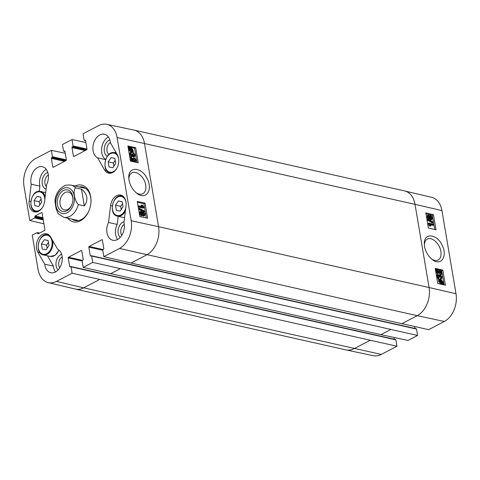 <?xml version="1.0" encoding="UTF-8"?>
<svg xmlns="http://www.w3.org/2000/svg" width="480" height="480" viewBox="0 0 480 480"><rect width="100%" height="100%" fill="white"/><g stroke="black" fill="none" stroke-linecap="round" stroke-linejoin="round"><path stroke-width="0.72" d="M48.42 242.466L46.596 245.136L47.124 248.256M44.31 239.694L48.084 240.474L48.948 245.586L46.032 249.858L42.264 249.084L41.394 243.966L44.31 239.694L48.096 240.546M41.394 243.966L46.596 245.136M47.496 255.834L53.418 266.136A12.354 8.586 -77.3 0 0 55.494 271.962M61.626 254.31A8.67 6.03 -77.3 0 0 56.112 265.776A8.67 6.03 -77.3 0 0 58.116 269.91M41.088 199.116L39.264 201.786L39.792 204.912M36.978 196.344L40.752 197.124L41.616 202.236L38.7 206.514L34.932 205.734L34.062 200.622L36.978 196.344L40.764 197.196M34.062 200.622L39.264 201.786M46.278 169.422A12.354 8.586 -77.3 0 0 39.894 186.156L39.258 191.322M47.772 172.398A8.67 6.03 -77.3 0 0 42.258 183.87A8.67 6.03 -77.3 0 0 46.092 189.096M122.52 203.706L120.702 206.382L121.23 209.502M118.416 200.94L122.184 201.714L123.048 206.832L120.138 211.104L116.364 210.324L115.5 205.212L118.416 200.94L122.196 201.786M115.5 205.212L120.702 206.382M118.188 216.306L117.192 224.424A12.354 8.586 -77.3 0 0 117.57 239.502M124.08 221.736A8.67 6.03 -77.3 0 0 118.188 233.31A8.67 6.03 -77.3 0 0 120.186 237.444M115.188 160.362L113.37 163.032L113.898 166.152M111.084 157.59L114.852 158.37L115.716 163.482L112.806 167.754L109.032 166.98L108.168 161.862L111.084 157.59L114.864 158.442M108.168 161.862L113.37 163.032M108.354 136.962A12.354 8.586 -77.3 0 0 101.682 148.146A12.354 8.586 -77.3 0 0 105.66 159.462M109.842 139.938A8.67 6.03 -77.3 0 0 104.334 151.404A8.67 6.03 -77.3 0 0 107.304 156.264M115.026 152.796A8.67 6.03 -77.3 0 0 115.554 151.71M71.802 204.804A9.126 6.342 102.7 0 1 64.422 209.88A9.126 6.342 102.7 0 1 60.078 204.294A9.126 6.342 102.7 0 1 62.046 195.354A9.126 6.342 102.7 0 1 68.424 192.072A9.126 6.342 102.7 0 1 72.924 199.818M57.39 204.69A11.046 7.68 -77.3 0 0 63.702 211.578A11.046 7.68 -77.3 0 0 71.706 205.044A11.046 7.68 -77.3 0 0 72.936 199.56A11.046 7.68 -77.3 0 0 64.428 190.08A11.046 7.68 -77.3 0 0 57.39 204.69M75.522 187.842L81.492 189.18C84.444 191.352 86.19 193.95 86.742 196.974C87.216 200.01 86.412 202.986 84.318 205.902L78.348 204.558C74.454 200.796 72.642 190.08 75.522 187.842A16.47 11.448 102.7 0 0 70.998 185.124C67.458 184.776 64.89 185.226 63.288 186.468L60.342 188.778C57.636 191.586 55.878 195.084 55.068 199.266L55.098 202.542L56.16 208.842L58.152 213.762M81.492 189.18L84.318 205.902M143.88 214.914L142.956 213.324M143.124 213.24L143.718 212.928L144.63 214.11L144.03 214.962L143.106 213.78L143.718 212.928L143.352 212.958M144.372 214.926L144.03 214.962M141.858 214.05L140.676 212.58L141.432 212.184L142.614 213.654L141.84 214.734L141.858 214.05L142.614 213.654M142.302 214.692L141.84 214.734L140.652 213.246L141.432 212.184L140.946 212.238M143.556 212.124L145.116 214.2L144.156 215.754L143.028 214.614L142.59 215.478L141.984 215.532L140.16 213.132L140.64 211.446L141.3 211.386L142.734 212.856L143.556 212.124L142.332 212.568M143.4 216.156L144.702 215.706L143.4 216.156L142.272 215.01M142.59 215.478L141.228 215.928L139.404 213.534L139.878 211.848L140.64 211.446M144.666 211.182L144.768 211.806L139.446 208.884L139.338 208.26L144.666 211.182M139.446 208.884L138.684 209.286L144.012 212.208L144.768 211.806M138.684 209.286L138.582 208.662L139.338 208.26M139.014 205.884L142.812 206.718L141.834 205.014L142.41 205.14L143.934 207.222L144.018 207.726L139.146 206.658L139.014 205.884L138.258 206.286L138.39 207.06L139.146 206.658M141.612 206.454L141.078 205.416L141.834 205.014M138.39 207.06L143.262 208.128L144.018 207.726M130.992 161.214L131.478 160.962L130.77 156.798L135.246 160.896M130.68 161.148L130.014 157.2L130.77 156.798M134.88 160.926L135.522 159.924L134.34 158.484L134.268 157.698L136.014 160.05C136.164 161.298 135.822 161.856 135 161.724C134.568 161.778 133.788 161.016 132.666 159.42L131.526 157.998L132.048 161.088L131.478 160.962M134.766 160.896L133.584 158.886L134.34 158.484M133.584 158.886L133.512 158.1L134.268 157.698M134.832 162.066L135.588 161.67L134.508 161.982M133.548 161.772L131.814 159.69M131.568 161.34L132.048 161.088M131.946 155.622L132.678 154.596L132.522 154.038L134.1 155.82L134.682 154.956L133.614 153.624L133.59 152.874L135.168 155.046L134.22 156.618L133.092 155.532L132.696 156.402L132.096 156.45L130.218 153.996L131.25 152.292L131.46 153.084L130.71 154.104L131.946 155.622L132.384 155.586M131.91 155.616L131.766 154.44L132.522 154.038M134.1 155.82L134.442 155.79M133.938 155.772L132.858 154.026L133.614 153.624M132.858 154.026L132.834 153.276L133.59 152.874M133.464 157.02L134.748 156.558L133.464 157.02L132.336 155.934M132.696 156.402L131.34 156.852L129.462 154.398L130.494 152.694M129.936 152.784L131.25 152.292M132.306 151.032L131.478 151.098L129.822 149.244L129.936 148.296L132.312 151.026M131.196 151.014L129.876 149.496M132.51 150.828L130.134 148.086L130.968 148.002L132.642 149.874L132.51 150.828M130.17 148.128L130.488 147.96M131.886 150.27L130.212 148.404M129.732 147.624L130.854 147.378L133.038 149.958L133.284 152.148L132.72 151.5L131.598 151.722L129.426 149.172L129.558 147.858L129.018 147.24L129.996 147.456L129.234 147.858M131.982 151.92L132.528 152.55L133.284 152.148M132.72 151.5L130.836 152.124L128.67 149.574L128.802 148.26L129.558 147.858M131.964 151.902L131.49 152.142L131.964 151.902M128.802 148.26L128.262 147.642L129.018 147.24M128.262 147.642L129.168 146.976M146.31 217.956L143.904 203.718L137.418 202.302M136.932 162.51L134.526 148.272L131.466 147.606M130.284 147.348L129.306 147.132M128.994 147.066L128.04 146.856M139.83 216.54L137.268 201.42L145.038 203.118L147.594 218.238L139.83 216.54M145.038 203.118L143.904 203.718M135.66 147.672L138.216 162.792L130.452 161.1L127.89 145.974L135.66 147.672L134.526 148.272M128.874 179.046C128.976 176.034 129.99 173.982 131.904 172.89C136.446 170.1 144.702 177.348 145.716 185.1C146.328 189.318 145.386 192.186 142.884 193.692C140.91 194.682 138.648 194.358 136.098 192.72M129.03 180.204C130.128 185.61 132.708 189.96 136.776 193.26C145.764 200.67 153.306 190.038 147.186 178.716C141.618 166.554 127.728 166.128 128.814 178.182L129.03 180.204M86.994 149.058A0.552 0.384 102.7 0 1 86.694 149.76L73.896 156.456A0.552 0.384 102.7 0 1 73.428 156.15L71.982 147.582A0.552 0.384 102.7 0 1 72.276 146.874L72.756 146.628A0.552 0.384 -77.3 0 0 73.05 145.926L86.988 149.058L85.542 140.49A0.552 0.384 102.7 0 0 85.074 140.184L84.6 140.436A0.552 0.384 -77.3 0 1 84.132 140.13L83.052 133.764L98.712 125.568A21.624 15.03 102.7 0 1 106.692 124.296A21.624 15.03 102.7 0 1 117.114 137.556L131.184 220.722A21.624 15.03 102.7 0 1 119.496 248.442L103.836 256.632L131.034 263.046L428.652 329.658L444.312 321.468A21.624 15.03 -77.3 0 0 456 293.748L441.936 210.582A21.624 15.03 -77.3 0 0 431.754 197.376L404.682 190.944A21.96 15.27 102.7 0 1 415.02 204.354L144.498 143.532L158.568 226.704L131.184 220.722M108.876 154.488A6.75 4.692 102.7 0 1 107.016 151.008A6.75 4.692 102.7 0 1 110.394 142.506M115.548 151.692A6.75 4.692 102.7 0 1 114.912 152.766M46.398 186.588A6.75 4.692 102.7 0 1 44.946 183.474A6.75 4.692 102.7 0 1 48.324 174.972M59.718 267.822A6.75 4.692 102.7 0 1 58.8 265.38A6.75 4.692 102.7 0 1 62.178 256.878M121.788 235.362A6.75 4.692 102.7 0 1 120.87 232.914A6.75 4.692 102.7 0 1 124.248 224.418M31.23 184.212A12.354 8.586 102.7 0 1 33.426 171.564A12.354 8.586 102.7 0 1 42.336 166.71A12.354 8.586 102.7 0 1 46.656 184.5L44.586 201.336A10.98 7.632 102.7 0 1 34.464 211.908A10.98 7.632 102.7 0 1 29.16 201.048L31.23 184.212L39.894 186.156M126.024 205.926L123.954 222.768A12.354 8.586 102.7 0 1 121.758 235.41A12.354 8.586 102.7 0 1 112.842 240.264A12.354 8.586 102.7 0 1 108.528 222.48L110.598 205.638A10.98 7.632 102.7 0 1 120.72 195.072A10.98 7.632 102.7 0 1 126.024 205.926M108.528 222.48L117.192 224.424M97.596 157.854A12.354 8.586 102.7 0 1 93.588 143.388A12.354 8.586 102.7 0 1 104.412 134.25A12.354 8.586 102.7 0 1 110.43 142.788L117.39 154.902A10.98 7.632 102.7 0 1 117.27 167.43A10.98 7.632 102.7 0 1 108.57 173.148A10.98 7.632 102.7 0 1 104.562 169.968L97.596 157.854L105.594 159.654M50.622 237.006L57.588 249.12A12.354 8.586 102.7 0 1 61.596 263.586A12.354 8.586 102.7 0 1 50.772 272.724A12.354 8.586 102.7 0 1 44.754 264.186L37.788 252.072A10.98 7.632 102.7 0 1 37.908 239.544A10.98 7.632 102.7 0 1 46.614 233.826A10.98 7.632 102.7 0 1 50.622 237.006M44.754 264.186L53.418 266.136M79.104 186.942A17.16 11.928 102.7 0 1 82.512 187.008A17.16 11.928 102.7 0 1 90.966 201.804M88.962 210.732A17.16 11.928 102.7 0 1 74.982 220.488A17.16 11.928 102.7 0 1 71.874 219.084M67.824 218.172A18.804 13.074 -77.3 0 0 88.878 210.93A18.804 13.074 -77.3 0 0 90.978 201.588A18.804 13.074 -77.3 0 0 75.048 186.036M73.05 145.926L71.976 139.554L62.424 144.546L63.504 150.918A0.552 0.384 -77.3 0 0 63.972 151.224L64.446 150.972A0.552 0.384 102.7 0 1 64.914 151.278L66.366 159.846A0.552 0.384 102.7 0 1 66.066 160.548L53.268 167.244A0.552 0.384 102.7 0 1 52.806 166.938L51.354 158.37A0.552 0.384 102.7 0 1 51.648 157.662L52.128 157.416A0.552 0.384 -77.3 0 0 52.428 156.708L51.348 150.342L65.262 153.318M43.92 223.794L29.796 220.53L24 186.252A21.624 15.03 102.7 0 1 35.688 158.532L51.348 150.342M29.796 220.53L34.626 218.004A0.552 0.384 -77.3 0 0 34.92 217.302L34.812 216.672A0.552 0.384 102.7 0 1 35.112 215.964L41.604 212.568A0.552 0.384 102.7 0 1 42.072 212.874L44.928 229.758A0.552 0.384 102.7 0 1 44.628 230.466L38.136 233.862A0.552 0.384 102.7 0 1 37.668 233.556L37.566 232.926A0.552 0.384 -77.3 0 0 37.098 232.62L32.268 235.146L38.064 269.418A21.624 15.03 102.7 0 0 48.246 282.624L75.318 289.056A21.96 15.27 102.7 0 0 75.444 289.086A21.96 15.27 102.7 0 0 83.67 287.82L56.466 281.406A21.624 15.03 102.7 0 1 48.246 282.624M395.4 339.564A0.552 0.384 102.7 0 1 395.868 339.87L396.948 346.236L72.132 273.216L56.466 281.406M72.132 273.216L71.052 266.844A0.552 0.384 -77.3 0 0 70.584 266.538L70.11 266.79A0.552 0.384 102.7 0 1 69.642 266.484L68.19 257.916A0.552 0.384 102.7 0 1 68.49 257.214L81.282 250.524A0.552 0.384 102.7 0 1 81.75 250.824L83.202 259.392A0.552 0.384 102.7 0 1 82.902 260.1L82.428 260.346A0.552 0.384 -77.3 0 0 82.128 261.054L83.208 267.42L380.928 334.65L408.024 340.446L417.576 335.454L92.76 262.428L83.208 267.42M92.76 262.428L91.68 256.056A0.552 0.384 -77.3 0 0 91.212 255.756L90.738 256.002A0.552 0.384 102.7 0 1 90.27 255.696L88.818 247.128A0.552 0.384 102.7 0 1 89.118 246.426L101.91 239.736A0.552 0.384 102.7 0 1 102.378 240.036L103.83 248.604A0.552 0.384 102.7 0 1 103.53 249.312L103.056 249.558A0.552 0.384 -77.3 0 0 102.756 250.266L103.836 256.632M414.738 326.682L415.044 328.476M416.028 328.776A0.552 0.384 102.7 0 1 416.496 329.082L417.576 335.454M394.116 337.47L394.416 339.264M71.976 139.554L85.884 142.53M436.98 270.486L437.574 270.18L436.944 271.176L438.108 272.628L438.186 273.408L436.458 271.044C436.314 269.796 436.644 269.244 437.448 269.388C437.88 269.334 438.642 270.102 439.752 271.704L440.874 273.138L440.352 270.048L440.916 270.18L441.618 274.344L437.214 270.21M441.198 274.158L440.424 274.554L441.618 274.344M440.424 274.554L436.8 270.576M436.68 269.784C435.87 269.646 435.54 270.198 435.69 271.44L437.412 273.804L438.186 273.408M436.11 269.832L437.448 269.388M439.806 271.782L439.578 270.444L440.352 270.048M440.394 279.234L441.162 278.838L440.958 278.046L441.684 277.026L440.472 275.502L439.752 276.522L439.908 277.08L439.38 276.876L438.354 275.286L437.784 276.144L438.84 277.482L438.864 278.232L437.304 276.048L438.228 274.488L439.344 275.58L440.322 274.68L442.17 277.146L441.162 278.838L441.702 278.754L440.394 279.234L440.184 278.442L441.39 277.95M440.862 278.094L440.916 277.428L439.698 275.898M439.782 275.856L440.472 275.502L440.046 275.532M439.38 276.876L438.612 277.278L439.908 277.08M438.612 277.278L437.586 275.682M437.46 274.89L436.536 276.444L438.09 278.628L438.864 278.232M436.95 274.938L438.228 274.488M438.96 275.112L440.322 274.68M440.124 280.086L440.94 280.026L442.578 281.892L442.464 282.84L440.124 280.086M441.804 282.294L440.172 280.422M442.272 282.612L442.596 282.444M439.926 280.29L442.272 283.044L441.45 283.122L439.8 281.238L439.926 280.29M441.15 283.032L439.866 281.514M442.242 283.062L441.924 283.164M439.02 279.222L439.17 278.958L439.722 279.612L440.826 279.402L442.962 281.97L443.226 284.166L442.668 283.512L440.796 284.142L438.642 281.55L438.78 280.242L439.548 279.84L439.02 279.222L438.252 279.618L439.17 278.958M439.722 279.612L440.184 279.372M442.458 284.562L443.226 284.166M442.452 284.562L441.918 283.932M442.668 283.512L441.564 283.74L439.41 281.154L439.548 279.84M438.78 280.242L438.252 279.618M428.952 217.902L428.052 216.714L428.64 215.868L429.546 217.05L428.952 217.902L429.306 217.878M428.79 217.848L427.866 216.27M431.196 218.67L430.032 217.188L430.788 216.12L431.958 217.614L431.196 218.67L431.67 218.616M430.344 216.15L430.788 216.12L430.062 216.492M431.166 218.658L431.19 218.01L430.02 216.516M428.34 219.102L429.108 218.706L427.572 216.618L428.508 215.076L429.624 216.228L430.644 215.316L432.438 217.728L431.976 219.414L431.328 219.462L429.918 217.98L429.108 218.706L429.564 218.67L428.34 219.102L426.804 217.014L427.74 215.472M427.212 215.514L428.508 215.076M429.288 215.76L430.644 215.316M431.976 219.414L430.56 219.864L429.15 218.376M428.028 219.636L427.92 219.012L433.158 221.976L433.266 222.6L428.028 219.636L427.254 220.032L427.146 219.408L427.92 219.012M427.254 220.032L432.492 223.002L433.266 222.6M433.59 224.976L429.858 224.112L430.824 225.822L430.26 225.69L428.67 223.092L433.458 224.202L433.59 224.976L432.822 225.372L430.302 224.79M430.26 225.69L429.486 226.086L430.824 225.822M429.486 226.086L427.986 223.992L428.754 223.59M427.986 223.992L427.896 223.494L428.67 223.092M444.084 284.934L441.678 270.714L440.976 270.552M439.872 270.294L438.366 269.946M436.65 269.55L435.348 269.25M434.706 229.488L432.3 215.268L425.97 213.804M436.014 229.794L428.376 228.03L425.82 212.904L433.458 214.674L436.014 229.794M433.458 214.674L432.3 215.268M445.392 285.24L437.754 283.47L435.198 268.35L442.836 270.12L445.392 285.24M442.836 270.12L441.678 270.714M424.374 245.004C424.506 242.1 425.484 240.138 427.314 239.124C431.754 236.4 439.854 243.732 440.88 251.466C441.492 255.69 440.58 258.54 438.138 260.01C436.272 260.946 434.118 260.634 431.688 259.08M424.56 246.522C425.67 251.976 428.256 256.326 432.318 259.572C440.976 266.64 447.966 256.242 442.098 245.22C436.752 233.43 423.492 232.596 424.332 244.206L424.56 246.522M369.852 340.446L354.192 348.636A21.96 15.27 102.7 0 1 346.086 349.932L373.308 355.704A21.624 15.03 -77.3 0 0 381.288 354.432L396.948 346.236M51.948 241.212A9.744 6.774 102.7 0 1 43.086 254.28A9.744 6.774 102.7 0 1 40.464 238.782A9.744 6.774 102.7 0 1 51.948 241.212M49.548 235.554A10.296 7.158 -77.3 0 0 47.808 234.798C38.742 232.068 33.924 253.47 43.296 254.886A10.296 7.158 -77.3 0 0 50.496 251.19A10.296 7.158 -77.3 0 0 52.716 241.098A10.296 7.158 -77.3 0 0 52.578 240.414M58.866 249.966A10.296 7.158 102.7 0 1 50.226 256.446L55.218 255.234L58.998 250.08M42.354 207.642A9.744 6.774 102.7 0 1 31.896 207.63A9.744 6.774 102.7 0 1 35.244 193.152A9.744 6.774 102.7 0 1 44.616 197.862A9.744 6.774 102.7 0 1 44.784 199.746M45.156 196.704A10.296 7.158 -77.3 0 0 40.476 191.448C31.41 188.718 26.598 210.126 35.964 211.536A10.296 7.158 -77.3 0 0 37.86 211.602M125.778 207.912A9.744 6.774 102.7 0 1 114.888 214.326A9.744 6.774 102.7 0 1 115.572 198.762A9.744 6.774 102.7 0 1 126.024 202.302M123.654 196.8A10.296 7.158 -77.3 0 0 121.914 196.044C112.842 193.314 108.03 214.716 117.402 216.132A10.296 7.158 -77.3 0 0 125.388 211.116M116.46 168.888A9.744 6.774 102.7 0 1 106.02 168.918A9.744 6.774 102.7 0 1 109.272 154.458A9.744 6.774 102.7 0 1 118.692 158.952M116.73 153.75A10.296 7.158 -77.3 0 0 114.582 152.694C105.51 149.964 100.698 171.366 110.07 172.782A10.296 7.158 -77.3 0 0 111.966 172.842M74.244 195.882A13.176 9.162 102.7 0 1 69.684 210.87A13.176 9.162 102.7 0 1 58.566 211.356A13.176 9.162 102.7 0 1 60.468 190.476A13.176 9.162 102.7 0 1 74.244 195.882M78.348 204.558A16.47 11.448 102.7 0 1 63.774 217.266L78.39 220.548M143.874 214.512L144.63 214.11M141.228 215.928L141.984 215.532M139.404 213.534L140.16 213.132M134.76 160.326L135.522 159.924M131.91 159.822L132.666 159.42M131.922 154.998L132.678 154.596M133.926 155.358L134.682 154.956M131.34 156.852L132.096 156.45M129.462 154.398L130.218 153.996M130.344 148.332L130.968 148.002M131.988 150.222L132.642 149.874M130.836 152.124L131.598 151.722M128.67 149.574L129.426 149.172M128.628 148.818L129.39 148.416M106.692 124.296L133.914 130.068A21.96 15.27 102.7 0 1 134.04 130.098A21.96 15.27 102.7 0 1 144.498 143.532L117.114 137.556M29.16 201.048L30.816 201.42M110.598 205.638L112.254 206.01M104.562 169.968L106.638 170.436M37.788 252.072L39.864 252.54M64.446 150.972L64.824 151.056M63.972 151.224L64.944 151.44M52.428 156.708L66.366 159.846M89.118 246.426L103.056 249.558M88.818 247.128L102.756 250.266M90.27 255.696L91.002 255.864M91.68 256.056L416.496 329.082M82.428 260.346L68.49 257.214M81.282 250.524L81.66 250.608M68.19 257.916L82.128 261.054M69.642 266.484L70.374 266.652M71.052 266.844L395.868 339.87M99.33 279.63L83.67 287.82L381.288 354.432M441.936 210.582L415.02 204.354L429.084 287.52L158.568 226.704A21.96 15.27 102.7 0 1 146.694 254.856L131.034 263.046M456 293.748L429.084 287.52A21.96 15.27 102.7 0 1 417.216 315.672L119.496 248.442M119.958 268.842L110.406 273.834M85.074 140.184L85.452 140.268M84.6 140.436L85.572 140.652M41.604 212.568L41.982 212.658M35.112 215.964L42.888 217.716M34.812 216.672L43.026 218.514M34.92 217.302L43.134 219.144M34.626 218.004L43.266 219.948M134.04 130.098L404.556 190.914A21.96 15.27 102.7 0 1 404.682 190.944M444.312 321.468L417.216 315.672L401.556 323.862M390.48 329.658L380.928 334.65M346.086 349.932A21.96 15.27 102.7 0 1 345.96 349.902L75.444 289.086M438.81 272.718L439.584 272.322M435.72 271.428L436.458 271.044M440.916 277.428L441.684 277.026M438.6 277.152L439.368 276.756M436.566 276.432L437.304 276.048M440.34 280.338L440.94 280.026M441.942 282.222L442.578 281.892M440.796 284.142L441.564 283.74M438.642 281.55L439.41 281.154M428.772 217.452L429.546 217.05M431.19 218.01L431.958 217.614M426.804 217.014L427.572 216.618M430.56 219.864L431.328 219.462M52.806 166.938L53.538 167.1M52.128 157.416L66.066 160.548M51.648 157.662L65.592 160.8M51.354 158.37L64.56 161.34M74.166 156.312L73.428 156.15M72.756 146.628L86.694 149.76M72.276 146.874L86.22 150.012M71.982 147.582L85.188 150.552M101.91 239.736L102.288 239.82M37.566 232.926L39.216 233.298M37.668 233.556L38.406 233.718M43.296 254.886L50.226 256.446M47.808 234.798L49.056 235.08M35.964 211.536L37.206 211.818M40.476 191.448L45.66 192.612M117.402 216.132L124.332 217.692M121.914 196.044L123.162 196.32M110.07 172.782L111.312 173.064M114.582 152.694L116.352 153.09M70.998 185.124L85.62 188.412M58.152 213.768L63.774 217.266M132.486 151.65L131.73 152.052M63.762 151.254L64.956 151.524M91.416 255.72L416.238 328.746M70.794 266.508L395.61 339.534M84.39 140.466L85.584 140.736M439.962 279.456L439.188 279.852M37.302 232.59L39.582 233.1"/></g></svg>
